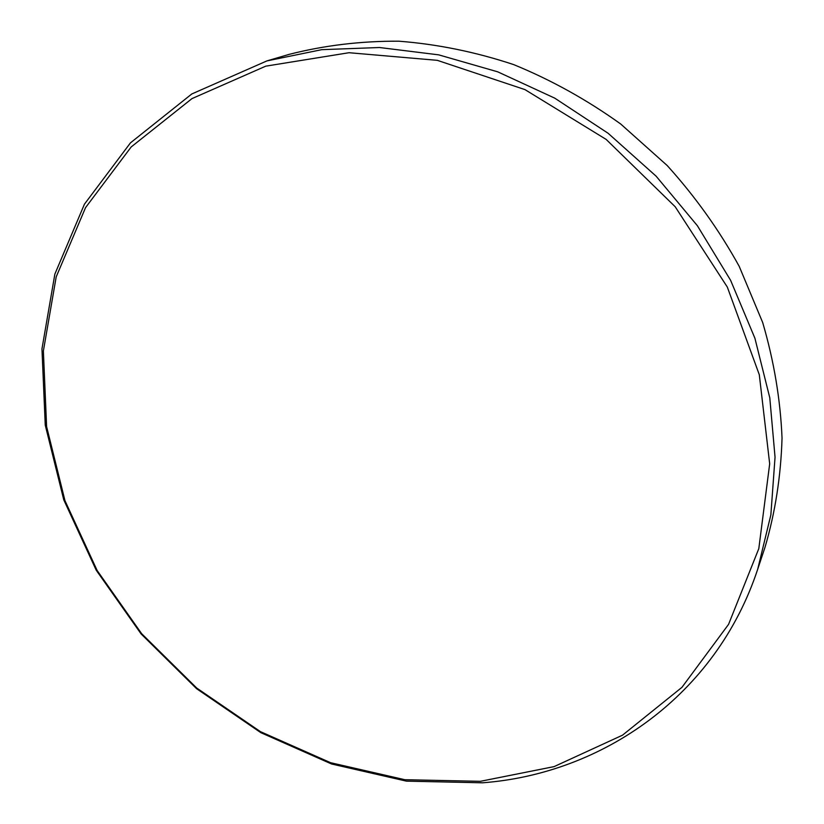 <?xml version="1.0" encoding="UTF-8"?>
<svg xmlns="http://www.w3.org/2000/svg" width="824" height="824" viewBox="0 0 824 824"><rect width="100%" height="100%" fill="white"/><g stroke="black" fill="none" stroke-linecap="round" stroke-linejoin="round"><path stroke-width="1.24" d="M482.617 782.8L406.428 781.142L331.578 763.992L260.827 732.66L196.606 688.71L141.1 633.924L96.243 570.249L63.778 499.859L45.258 425.153L41.962 348.871L54.868 274.083L84.439 204.177L130.46 142.861L191.807 93.957L266.924 60.904L321.751 49.667L379.503 47.514L438.708 54.858L497.696 71.822L554.748 98.149L608.112 133.272L656.151 176.212L697.382 225.725L730.6 280.294L754.908 338.231L769.781 397.786L775.044 457.207L770.862 514.856L757.699 569.25C715.912 695.703 602.293 773.726 482.617 782.8M480.371 781.317L404.852 779.71L330.62 762.715L260.435 731.64L196.73 688.05L141.666 633.697L97.16 570.527L64.972 500.693L46.608 426.616L43.373 350.993L56.197 276.874L85.541 207.638L131.181 146.96L191.992 98.592L265.761 66.157L349.046 52.715L437.287 60.327L524.96 89.61L606.155 139.41L675.196 206.752L727.324 287.071L759.306 374.755L769.678 463.83L758.811 548.63L728.571 624.355L681.942 687.34L622.501 735.183L554.078 766.619L480.371 781.317M266.924 60.904L289.203 54.353C324.316 45.382 360.871 40.994 398.868 41.2C437.276 44.156 475.551 51.953 513.671 64.602C551.235 79.98 586.904 99.776 620.699 124.002L667.203 165.542C695.24 196.576 719.239 230.174 739.2 266.337L762.684 322.524C773.983 361.067 780.431 399.589 782.038 438.08C780.905 476.066 775.24 512.446 765.033 547.218L757.699 569.25"/></g></svg>
